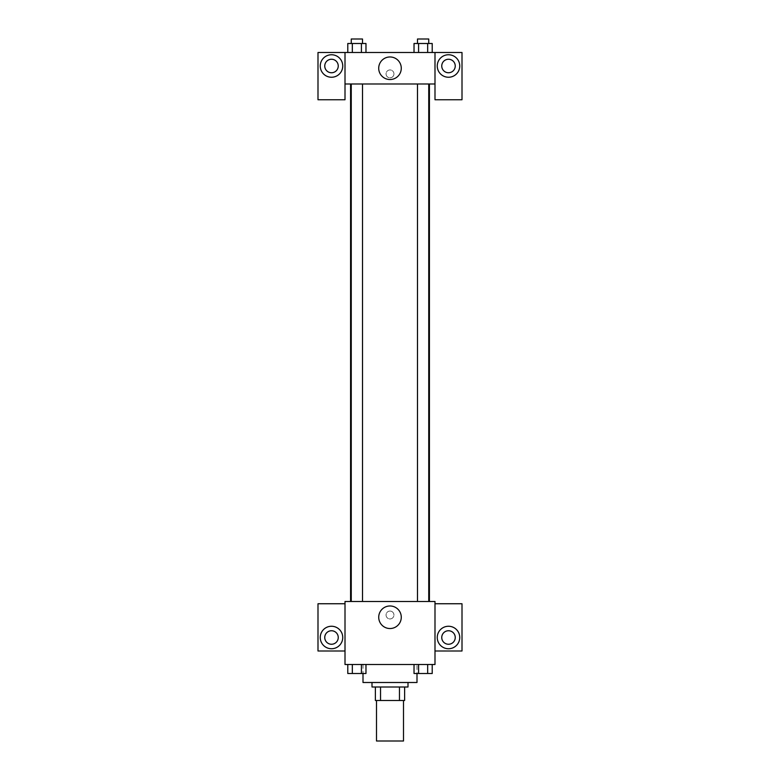 <?xml version="1.0" encoding="UTF-8"?>
<svg xmlns="http://www.w3.org/2000/svg" width="780" height="780" viewBox="0 0 780 780"><rect width="100%" height="100%" fill="white"/><g stroke="black" fill="none" stroke-linecap="round" stroke-linejoin="round"><path stroke-width="0.58" stroke-dasharray="3.9 2.92" d="M403.504 741L376.496 741M403.504 700.499L376.496 700.499L403.504 700.499M380.533 700.499L375.375 700.499L375.375 687.005L380.533 687.005L380.533 700.499L404.625 700.499M399.467 687.005L380.533 687.005L399.467 687.005L399.467 700.499M380.533 687.005L375.375 687.005M372.002 687.005L407.998 687.005M390 682.5L372.002 682.5L390 682.5M416.998 682.5L363.002 682.5M416.998 664.501L363.002 664.501L416.998 664.501L416.998 673.501M434.996 603.749L434.996 601.497L345.004 601.497L345.004 664.501L434.996 664.501L434.996 650.998L462.004 650.998L462.004 603.749L434.996 603.749L434.996 650.998M414.024 664.501L414.024 673.501L418.577 673.501L414.024 673.501L418.577 673.501L418.577 664.501L427.664 664.501L414.024 664.501L432.218 664.501L414.024 664.501L418.577 664.501L418.577 673.501L432.218 673.501L427.664 673.501L432.218 673.501L432.218 664.501L427.664 664.501L427.664 673.501L418.577 673.501L427.664 673.501L427.664 664.501L432.218 664.501L418.577 664.501L432.218 664.501M365.976 664.501L347.782 664.501L361.423 664.501L361.423 673.501L365.976 673.501L361.423 673.501L365.976 673.501L365.976 664.501L347.782 664.501L352.336 664.501L352.336 673.501L361.423 673.501L352.336 673.501L361.423 673.501L361.423 664.501L361.423 673.501M345.004 615.001L345.004 618.94L345.004 615.001M331.5 648.745A11.251 11.251 0 0 0 341.24 631.878A11.251 11.251 0 0 0 321.76 631.878A11.251 11.251 0 0 0 331.5 648.745M338.247 637.504A6.747 6.747 0 0 1 328.127 643.344A6.747 6.747 0 0 1 328.127 631.654A6.747 6.747 0 0 1 338.247 637.504M345.004 650.998L317.996 650.998L317.996 603.749L345.004 603.749M390 628.534A11.29 11.29 0 0 0 399.769 611.608A11.29 11.29 0 0 0 380.231 611.608A11.29 11.29 0 0 0 390 628.534M434.996 615.001L434.996 618.94L434.996 615.001M448.5 648.745A11.251 11.251 0 0 0 458.24 631.878A11.251 11.251 0 0 0 438.76 631.878A11.251 11.251 0 0 0 448.5 648.745M455.247 637.504A6.747 6.747 0 0 1 445.127 643.344A6.747 6.747 0 0 1 445.127 631.654A6.747 6.747 0 0 1 455.247 637.504M390 611.062A3.939 3.939 0 0 0 386.587 616.97A3.939 3.939 0 0 0 393.412 616.97A3.939 3.939 0 0 0 390 611.062A3.939 3.939 0 0 1 393.412 616.97A3.939 3.939 0 0 1 386.587 616.97A3.939 3.939 0 0 1 390 611.062M417.495 601.497L428.747 601.497L417.495 601.497L428.747 601.497L417.495 601.497L417.495 83.996L428.747 83.996L417.495 83.996M351.253 601.497L362.505 601.497L351.253 601.497L362.505 601.497L351.253 601.497L351.253 83.996L362.505 83.996L351.253 83.996L362.505 83.996L362.505 601.497M350.581 601.497L429.419 601.497L350.581 601.497M429.419 83.996L350.581 83.996L429.419 83.996M428.747 83.996L428.747 601.497M362.505 83.996L351.253 83.996M434.996 83.996L345.004 83.996L345.004 99.752L317.996 99.752L317.996 52.504L462.004 52.504L462.004 99.752L434.996 99.752L434.996 52.504M393.939 73.885A3.939 3.939 0 0 0 388.031 70.473A3.939 3.939 0 0 0 388.031 77.298A3.939 3.939 0 0 0 393.939 73.885A3.939 3.939 0 0 1 388.031 77.298A3.939 3.939 0 0 1 388.031 70.473A3.939 3.939 0 0 1 393.939 73.885M338.247 65.998A6.747 6.747 0 0 0 328.127 60.157A6.747 6.747 0 0 0 328.127 71.848A6.747 6.747 0 0 0 338.247 65.998M455.247 65.998A6.747 6.747 0 0 0 445.127 60.157A6.747 6.747 0 0 0 445.127 71.848A6.747 6.747 0 0 0 455.247 65.998M331.5 77.249A11.251 11.251 0 0 0 341.24 60.372A11.251 11.251 0 0 0 321.76 60.372A11.251 11.251 0 0 0 331.5 77.249M448.5 77.249A11.251 11.251 0 0 0 458.24 60.372A11.251 11.251 0 0 0 438.76 60.372A11.251 11.251 0 0 0 448.5 77.249M345.004 52.504L345.004 83.996M365.976 52.504L347.773 52.504L365.986 52.504L347.773 52.504L365.976 52.504L365.976 43.504L361.423 43.504L365.976 43.504L361.423 43.504L361.423 52.504L347.782 52.504L347.782 43.504L361.423 43.504L352.336 43.504L352.336 52.504L361.423 52.504L361.423 43.504L361.423 52.504M414.024 52.504L432.227 52.504L414.014 52.504L432.227 52.504L414.024 52.504L427.664 52.504L414.024 52.504L414.024 43.504L432.218 43.504L427.664 43.504L427.664 52.504L427.664 43.504L418.577 43.504L418.577 52.504L418.577 43.504L414.024 43.504L432.218 43.504L432.218 52.504M378.709 68.25A11.29 11.29 0 0 0 395.645 78.019A11.29 11.29 0 0 0 395.645 58.48A11.29 11.29 0 0 0 378.709 68.25M434.996 73.885L434.996 69.947L434.996 73.885M345.004 73.885L345.004 69.947L345.004 73.885M428.747 43.504L417.495 43.504L428.747 43.504L417.495 43.504L428.747 43.504L428.747 39L417.495 39L428.747 39L417.495 39L417.495 43.504M362.505 43.504L351.253 43.504L362.505 43.504L351.253 43.504L362.505 43.504L362.505 39L351.253 39L362.505 39L351.253 39L351.253 43.504M427.664 43.504L427.664 52.504M418.577 43.504L418.577 52.504M347.782 43.504L352.336 43.504L347.782 43.504M352.336 43.504L352.336 52.504L352.336 43.504L361.423 43.504M352.336 52.504L347.782 52.504M428.747 673.501L417.495 673.501M347.782 664.501L352.336 664.501L347.782 664.501L347.782 673.501L352.336 673.501L347.782 673.501L352.336 673.501L352.336 664.501L361.423 664.501L347.782 664.501L361.423 664.501M362.505 673.501L351.253 673.501M427.664 664.501L427.664 673.501M418.577 664.501L418.577 673.501M352.336 664.501L352.336 673.501M363.002 664.501L363.002 673.501"/><path stroke-width="1.17" d="M376.496 700.499L376.496 741L403.504 741L403.504 700.499M399.467 687.005L399.467 700.499L375.375 700.499L375.375 687.005M399.467 700.499L404.625 700.499L404.625 687.005L404.625 700.499M407.998 682.5L407.998 687.005L372.002 687.005L372.002 682.5M380.533 687.005L380.533 700.499M363.002 673.501L363.002 682.5L416.998 682.5L416.998 673.501M434.996 664.501L345.004 664.501L345.004 601.497L434.996 601.497L434.996 664.501M331.5 648.745A11.251 11.251 0 0 1 321.76 631.878A11.251 11.251 0 0 1 341.24 631.878A11.251 11.251 0 0 1 331.5 648.745M345.004 650.998L317.996 650.998L317.996 603.749L345.004 603.749M324.753 637.504A6.747 6.747 0 0 1 331.5 630.747A6.747 6.747 0 0 1 338.247 637.504A6.747 6.747 0 0 1 331.5 644.251A6.747 6.747 0 0 1 324.753 637.504M390 628.534A11.29 11.29 0 0 1 380.231 611.608A11.29 11.29 0 0 1 399.769 611.608A11.29 11.29 0 0 1 390 628.534M448.5 648.745A11.251 11.251 0 0 1 438.76 631.878A11.251 11.251 0 0 1 458.24 631.878A11.251 11.251 0 0 1 448.5 648.745M434.996 650.998L462.004 650.998L462.004 603.749L434.996 603.749M441.753 637.504A6.747 6.747 0 0 1 448.5 630.747A6.747 6.747 0 0 1 455.247 637.504A6.747 6.747 0 0 1 448.5 644.251A6.747 6.747 0 0 1 441.753 637.504M429.419 83.996L429.419 601.497M417.495 601.497L417.495 83.996M362.505 83.996L362.505 601.497M434.996 83.996L434.996 99.752L462.004 99.752L462.004 52.504L434.996 52.504L434.996 83.996L345.004 83.996L345.004 99.752L317.996 99.752L317.996 52.504L345.004 52.504L345.004 83.996M338.247 65.998A6.747 6.747 0 0 1 331.5 72.755A6.747 6.747 0 0 1 324.753 65.998A6.747 6.747 0 0 1 331.5 59.251A6.747 6.747 0 0 1 338.247 65.998M331.5 77.249A11.251 11.251 0 0 1 321.76 60.372A11.251 11.251 0 0 1 341.24 60.372A11.251 11.251 0 0 1 331.5 77.249M455.247 65.998A6.747 6.747 0 0 1 445.127 71.848A6.747 6.747 0 0 1 445.127 60.157A6.747 6.747 0 0 1 455.247 65.998M448.5 77.249A11.251 11.251 0 0 1 438.76 60.372A11.251 11.251 0 0 1 458.24 60.372A11.251 11.251 0 0 1 448.5 77.249M434.996 52.504L345.004 52.504M378.709 68.25A11.29 11.29 0 0 1 395.645 58.48A11.29 11.29 0 0 1 395.645 78.019A11.29 11.29 0 0 1 378.709 68.25M432.218 52.504L432.218 43.504L414.024 43.504L414.024 52.504M427.664 43.504L427.664 52.504M418.577 43.504L418.577 52.504M417.495 43.504L417.495 39L428.747 39L428.747 43.504M365.976 52.504L365.976 43.504L347.782 43.504L347.782 52.504M361.423 43.504L361.423 52.504M352.336 43.504L352.336 52.504M351.253 43.504L351.253 39L362.505 39L362.505 43.504M432.218 664.501L432.218 673.501L414.024 673.501L414.024 664.501M427.664 664.501L427.664 673.501M418.577 664.501L418.577 673.501M428.747 673.501L417.495 673.501M365.976 664.501L365.976 673.501L347.782 673.501L347.782 664.501M361.423 664.501L361.423 673.501M352.336 664.501L352.336 673.501M362.505 673.501L351.253 673.501M350.581 83.996L350.581 601.497M428.747 601.497L428.747 83.996M351.253 83.996L351.253 601.497"/></g></svg>
